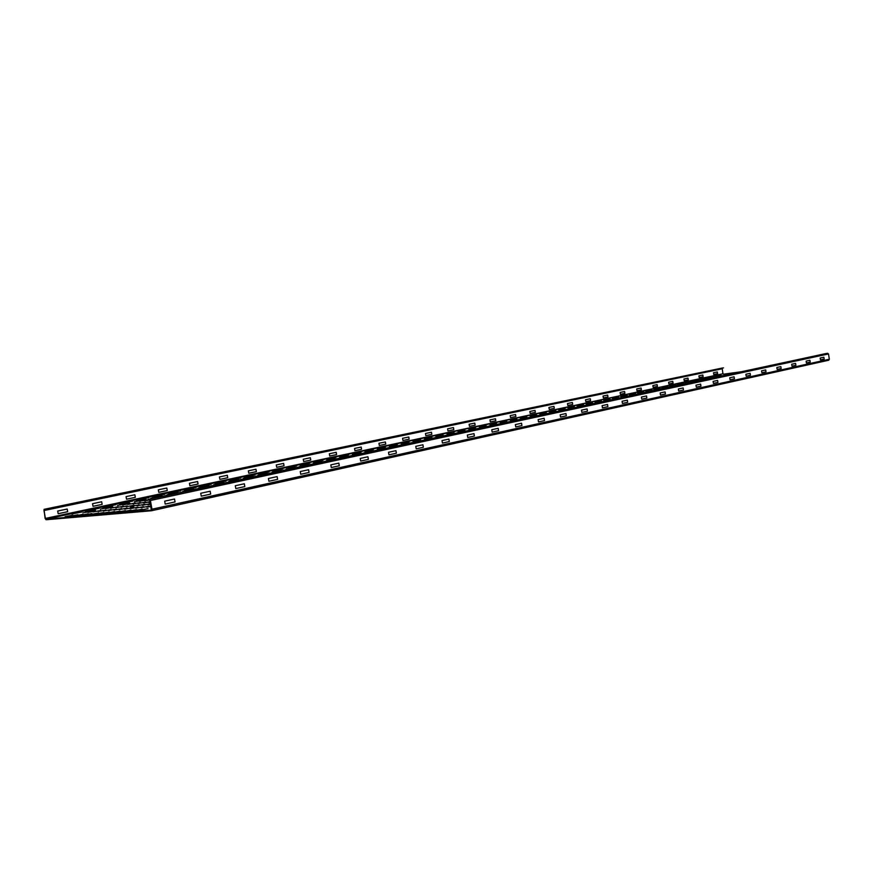 <?xml version="1.0" encoding="UTF-8"?>
<svg xmlns="http://www.w3.org/2000/svg" width="873" height="873" viewBox="0 0 873 873"><rect width="100%" height="100%" fill="white"/><g stroke="black" fill="none" stroke-linecap="round" stroke-linejoin="round"><path stroke-width="1.31" d="M309.86 463.159L301.807 464.731L309.86 463.159M335.93 457.572L328.084 459.1L335.93 457.572M323.01 460.344L315.066 461.893L323.01 460.344M361.127 452.17L353.5 453.654L361.127 452.17M348.633 454.844L340.896 456.361L348.633 454.844M211.179 484.297L202.285 486.043L211.179 484.297M226.031 481.121L217.268 482.834L226.031 481.121M240.632 477.989L231.989 479.681L240.632 477.989M282.896 468.932L274.613 470.558L282.896 468.932M296.493 466.018L288.33 467.612L296.493 466.018M254.971 474.923L246.448 476.582L254.971 474.923M269.048 471.9L260.656 473.548L269.048 471.9M148.017 508.643L139.855 510.225L148.017 508.643M142.299 509.145L134.169 510.716L142.299 509.145M136.646 509.636L128.538 511.207L136.646 509.636M131.037 510.127L122.962 511.687L131.037 510.127M125.494 510.607L117.44 512.167L125.494 510.607M120.005 511.087L111.973 512.637L120.005 511.087M109.18 512.025L101.203 513.564L109.18 512.025M114.559 511.556L106.561 513.106L114.559 511.556M103.843 512.495L95.888 514.022L103.843 512.495M443.135 434.601L436.162 435.954L443.135 434.601M464.949 429.92L458.139 431.251L464.949 429.92M454.124 432.244L447.238 433.586L454.124 432.244M486.097 425.391L479.452 426.679L486.097 425.391M475.599 427.639L468.877 428.949L475.599 427.639M506.613 420.993L500.12 422.259L506.613 420.993M496.431 423.176L489.862 424.453L496.431 423.176M526.528 416.727L520.188 417.96L526.528 416.727M516.641 418.844L510.225 420.088L516.641 418.844M81.811 512.025L71.75 514.001L81.811 512.025M545.865 412.58L539.667 413.78L545.865 412.58M564.645 408.564L558.589 409.732L564.645 408.564M555.326 410.561L549.193 411.74L555.326 410.561M582.902 404.646L576.977 405.792L582.902 404.646M573.845 406.589L567.843 407.746L573.845 406.589M99.075 508.326L89.177 510.269L99.075 508.326M95.473 509.712L85.478 511.687L95.473 509.712M132.631 501.135L123.038 503.023L132.631 501.135M116.011 504.692L106.277 506.613L116.011 504.692M164.932 494.216L155.623 496.039L164.932 494.216M148.934 497.643L139.484 499.498L148.934 497.643M196.043 487.549L187.018 489.317L196.043 487.549M373.426 449.54L365.885 451.003L373.426 449.54M180.635 490.844L171.468 492.645L180.635 490.844M385.517 446.943L378.074 448.395L385.517 446.943M420.633 439.414L413.486 440.81L420.633 439.414M431.982 436.991L424.911 438.366L431.982 436.991M397.411 444.401L390.067 445.83L397.411 444.401M536.273 414.642L529.998 415.854L536.273 414.642M591.839 402.737L585.979 403.872L591.839 402.737M409.121 441.891L401.875 443.298L409.121 441.891M600.657 400.849L594.851 401.962L600.657 400.849M526.888 417.119L520.494 418.363L526.888 417.119M536.688 415.013L530.369 416.235L536.688 415.013M546.356 412.94L540.103 414.151L546.356 412.94M555.872 410.899L549.695 412.089L555.872 410.899M565.257 408.88L559.157 410.059L565.257 408.88M574.51 406.894L568.476 408.062L574.51 406.894M583.633 404.941L577.664 406.098L583.633 404.941M592.625 403.01L586.721 404.155L592.625 403.01M601.497 401.111L595.648 402.235L601.497 401.111M617.92 397.15L612.235 398.241L617.92 397.15M627.36 395.556L621.707 396.648L627.36 395.556M626.367 395.338L620.747 396.418L626.367 395.338M635.751 393.756L630.153 394.836L635.751 393.756M634.715 393.548L629.149 394.618L634.715 393.548M644.034 391.977L638.49 393.046L644.034 391.977M642.943 391.781L637.432 392.839L642.943 391.781M659.071 388.321L653.681 389.369L659.071 388.321M651.062 390.045L645.616 391.093L651.062 390.045M652.196 390.22L646.707 391.279L652.196 390.22M666.983 386.63L661.636 387.656L666.983 386.63M676.04 385.102L670.726 386.128L676.04 385.102M674.785 384.96L669.493 385.975L674.785 384.96M668.194 386.794L662.825 387.819L668.194 386.794M660.25 388.496L654.826 389.544L660.25 388.496M682.479 383.312L677.252 384.316L682.479 383.312M644.558 392.293L640.138 393.123L644.558 392.293M636.231 394.083L631.757 394.923L636.231 394.083M627.785 395.906L623.267 396.746L627.785 395.906M683.788 383.443L678.517 384.458L683.788 383.443M691.427 381.807L686.211 382.811L691.427 381.807M690.085 381.687L684.901 382.68L690.085 381.687M705.002 378.489L699.917 379.46L705.002 378.489M712.313 376.918L707.283 377.889L712.313 376.918M719.538 375.368L714.55 376.328L719.538 375.368M698.967 380.181L693.806 381.174L698.967 380.181M721.033 375.455L716.013 376.416L721.033 375.455M697.592 380.071L692.464 381.065L697.592 380.071M706.421 378.587L701.303 379.569L706.421 378.587M713.765 377.005L708.712 377.976L713.765 377.005M668.882 387.066L664.582 387.874L668.882 387.066M676.782 385.364L672.516 386.161L676.782 385.364M684.574 383.694L680.351 384.48L684.574 383.694M699.851 380.41L695.705 381.185L699.851 380.41M660.883 388.791L656.54 389.598L660.883 388.791M652.775 390.526L648.399 391.344L652.775 390.526M692.256 382.036L688.077 382.821L692.256 382.036M707.337 378.795L703.234 379.569L707.337 378.795M714.736 377.212L710.666 377.965L714.736 377.212M736.354 372.564L732.403 373.295L736.354 372.564M729.239 374.091L725.245 374.833L729.239 374.091M722.036 375.641L717.999 376.394L722.036 375.641M98.562 512.953L90.639 514.481L98.562 512.953M91.872 513.542L85.434 514.928L91.872 513.542M88.14 513.859L80.272 515.376L88.14 513.859M83.011 514.306L75.165 515.823L83.011 514.306M77.926 514.754L70.113 516.259L77.926 514.754M72.895 515.19L65.104 516.685L72.895 515.19M396.779 445.044L389.38 446.485L396.779 445.044M420.197 440.014L412.984 441.422L420.197 440.014M408.586 442.513L401.274 443.931L408.586 442.513M442.884 435.147L435.845 436.522L442.884 435.147M431.633 437.559L424.507 438.955L431.633 437.559M308.464 464L300.334 465.593L308.464 464M334.763 458.358L326.862 459.896L334.763 458.358M321.722 461.151L313.713 462.723L321.722 461.151M360.189 452.901L352.496 454.397L360.189 452.901M347.585 455.597L339.783 457.125L347.585 455.597M151.073 506.253L146.751 507.202L151.116 506.449M149.097 506.165L141.142 507.704L149.097 506.165M143.521 506.656L135.588 508.195L143.521 506.656M137.989 507.158L130.088 508.686L137.989 507.158M208.811 485.388L199.819 487.156L208.811 485.388M223.815 482.169L214.965 483.904L223.815 482.169M238.558 479.004L229.839 480.717L238.558 479.004M281.237 469.838L272.878 471.475L281.237 469.838M294.965 466.891L286.726 468.506L294.965 466.891M253.039 475.894L244.44 477.575L253.039 475.894M384.786 447.62L377.289 449.082L384.786 447.62M453.949 432.768L447.009 434.121L453.949 432.768M267.258 472.839L258.79 474.497L267.258 472.839M372.585 450.239L364.99 451.723L372.585 450.239M464.851 430.433L457.998 431.764L464.851 430.433M496.573 423.623L489.949 424.911L496.573 423.623M475.589 428.13L468.812 429.451L475.589 428.13M516.936 419.258L510.465 420.513L516.936 419.258M486.163 425.86L479.463 427.159L486.163 425.86M131.07 507.049C127.949 507.988 138.392 505.718 131.07 507.049M129.411 502.422L119.721 504.332L129.411 502.422M112.606 506.034L102.763 507.977L112.606 506.034M162.072 495.417L152.666 497.272L162.072 495.417M145.9 498.887L136.352 500.764L145.9 498.887M177.939 492.012L168.685 493.834L177.939 492.012M193.511 488.673L184.399 490.462L193.511 488.673M506.831 421.419L500.284 422.696L506.831 421.419M610.238 399.234L604.454 400.347L610.238 399.234M609.343 398.983L603.603 400.096L609.343 398.983M618.859 397.379L613.141 398.481L618.859 397.379M150.745 504.365L147.832 504.812L150.702 504.179M132.521 507.639L124.643 509.166L132.521 507.639M150.603 503.612L142.354 505.303L150.614 503.688M127.109 508.13L119.252 509.646L127.109 508.13M144.667 504.299L136.941 505.794L144.667 504.299M150.385 502.379L148.868 502.521L150.352 502.204M121.74 508.61L113.916 510.116L121.74 508.61M139.276 504.801L131.561 506.285L139.276 504.801M111.155 509.548L103.385 511.043L111.155 509.548M105.949 510.018L98.191 511.513L105.949 510.018M145.769 502.062L138.218 503.514L145.769 502.062M140.498 502.553L132.969 503.994L140.498 502.553M123.388 506.253L115.76 507.715L123.388 506.253M395.305 445.885L389.511 446.976L395.305 445.885M370.883 451.134L364.947 452.258L370.883 451.134M418.942 440.8L413.289 441.869L418.942 440.8M383.192 448.482L377.332 449.595L383.192 448.482M441.836 435.878L436.314 436.926L441.836 435.878M407.222 443.32L401.504 444.401L407.222 443.32M464.01 431.109L458.609 432.135L464.01 431.109M430.476 438.322L424.889 439.381L430.476 438.322M485.497 426.493L480.215 427.486L485.497 426.493M495.995 424.234L490.779 425.216L495.995 424.234M453.011 433.477L447.543 434.503L453.011 433.477M506.34 422.008L501.167 422.979L506.34 422.008M474.836 428.785L469.499 429.789L474.836 428.785M358.366 453.818L352.354 454.964L358.366 453.818M345.632 456.557L339.542 457.714L345.632 456.557M116.425 509.079L108.623 510.585L116.425 509.079M127.163 505.904L120.976 507.246L127.163 505.904M133.929 505.281L126.247 506.766L133.929 505.281M150.243 501.571L143.521 503.023L150.265 501.746M135.271 503.034L127.774 504.474L135.271 503.034M148.203 500.076L144.623 500.84L149.632 499.945L148.181 500.076L148.061 499.443L149.479 499.301L150.407 500.513L828.51 353.947L829.339 359.229L828.75 360.222L151.52 510.749M118.193 506.722L110.587 508.184L118.193 506.722M100.777 510.476L93.051 511.96L100.777 510.476M113.053 507.191L105.458 508.643L113.053 507.191M146.817 499.923L139.451 501.331L146.817 499.923M95.659 510.934L87.966 512.418L95.659 510.934M107.946 507.66L100.384 509.112L107.946 507.66M90.596 511.392L82.913 512.866L90.596 511.392M130.099 503.525L122.624 504.954L130.099 503.525M141.655 500.415L134.311 501.811L141.655 500.415M124.97 503.994L117.517 505.423L124.97 503.994M174.098 493.441L166.961 494.805L174.098 493.441M158.035 496.89L150.789 498.276L158.035 496.89M220.52 483.456L213.678 484.766L220.52 483.456M235.426 480.248L228.682 481.536L235.426 480.248M205.33 486.719L198.389 488.051L205.33 486.719M189.856 490.048L182.817 491.39L189.856 490.048M250.071 477.105L243.414 478.371L250.071 477.105M292.466 467.993L286.06 469.205L292.466 467.993M278.585 470.973L272.092 472.206L278.585 470.973M264.454 474.006L257.884 475.261L264.454 474.006M332.678 459.34L326.513 460.518L332.678 459.34M319.507 462.177L313.265 463.367L319.507 462.177M306.096 465.058L299.777 466.258L306.096 465.058M526.55 417.665L521.497 418.614L526.55 417.665M516.521 419.826L511.414 420.786L516.521 419.826M546.171 413.442L541.227 414.38L546.171 413.442M536.437 415.537L531.439 416.476L536.437 415.537M574.554 407.342L569.763 408.248L574.554 407.342M565.235 409.35L560.39 410.255L565.235 409.35M555.774 411.379L550.874 412.307L555.774 411.379M592.8 403.424L588.107 404.308L592.8 403.424M583.742 405.367L578.995 406.261L583.742 405.367M610.533 399.605L605.927 400.478L610.533 399.605M617.746 397.935L614.657 398.601L617.746 397.935M600.253 401.7L597.077 402.377L600.253 401.7M717.595 373.655L713.743 374.473L713.459 372.76L717.311 371.953L717.595 373.655M703.125 376.721L699.175 377.562L698.891 375.837L702.841 374.997L703.125 376.721M688.284 379.875L684.225 380.737L683.941 378.991L688 378.129L688.284 379.875M673.05 383.116L668.893 384L668.609 382.221L672.767 381.348L673.05 383.116M657.424 386.433L653.157 387.339L652.862 385.539L657.14 384.644L657.424 386.433M641.382 389.838L636.995 390.777L636.701 388.943L641.088 388.027L641.382 389.838M624.904 393.341L620.397 394.301L620.103 392.446L624.61 391.497L624.904 393.341M607.979 396.931L603.352 397.913L603.047 396.047L607.673 395.065L607.979 396.931M590.585 400.631L585.827 401.645L585.51 399.747L590.268 398.743L590.585 400.631M572.688 404.428L567.799 405.465L567.483 403.544L572.372 402.508L572.688 404.428M554.29 408.335L549.259 409.404L548.931 407.451L553.973 406.392L554.29 408.335M535.356 412.362L530.184 413.464L529.846 411.478L535.029 410.386L535.356 412.362M515.878 416.497L510.541 417.632L510.203 415.624L515.539 414.5L515.878 416.497M495.799 420.764L490.31 421.932L489.96 419.891L495.46 418.734L495.799 420.764M475.119 425.151L469.456 426.362L469.107 424.289L474.781 423.089L475.119 425.151M453.807 429.68L447.969 430.924L447.609 428.818L453.458 427.584L453.807 429.68M431.829 434.35L425.806 435.627L425.446 433.499L431.469 432.222L431.829 434.35M409.153 439.174L402.933 440.494L402.562 438.322L408.782 437.013L409.153 439.174M385.746 444.139L379.319 445.503L378.947 443.298L385.364 441.945L385.746 444.139M361.564 449.279L354.929 450.686L354.547 448.449L361.182 447.052L361.564 449.279M336.585 454.582L329.732 456.044L329.339 453.764L336.192 452.312L336.585 454.582M310.755 460.071L303.662 461.577L303.258 459.263L310.351 457.768L310.755 460.071M284.041 465.746L276.697 467.306L276.283 464.949L283.627 463.399L284.041 465.746M256.378 471.616L248.783 473.231L248.358 470.842L255.964 469.238L256.378 471.616M227.733 477.706L219.865 479.375L219.439 476.942L227.307 475.272L227.733 477.706M198.051 484.013L189.888 485.737L189.452 483.26L197.614 481.536L198.051 484.013M167.267 490.55L158.799 492.35L158.351 489.818L166.819 488.029L167.267 490.55M135.326 497.337L126.53 499.203L126.072 496.628L134.868 494.773L135.326 497.337M102.152 504.376L93.018 506.318L92.549 503.699L101.683 501.768L102.152 504.376M67.679 511.698L58.185 513.717L57.694 511.043L67.199 509.035L67.679 511.698M824.167 359.032L820.456 359.851L820.173 358.028L823.883 357.221L824.167 359.032M810.22 362.109L806.412 362.939L806.117 361.106L809.926 360.265L810.22 362.109M795.892 365.263L791.975 366.125L791.68 364.259L795.598 363.397L795.892 365.263M781.16 368.504L777.134 369.388L776.828 367.5L780.866 366.616L781.16 368.504M766.025 371.833L761.878 372.749L761.572 370.829L765.719 369.923L766.025 371.833M750.453 375.259L746.186 376.198L745.88 374.255L750.136 373.328L750.453 375.259M734.433 378.795L730.046 379.755L729.73 377.78L734.117 376.82L734.433 378.795M717.944 382.418L713.427 383.411L713.099 381.414L717.617 380.421L717.944 382.418M700.964 386.161L696.316 387.186L695.977 385.146L700.637 384.131L700.964 386.161M683.472 390.013L678.681 391.06L678.343 388.998L683.133 387.95L683.472 390.013M665.444 393.974L660.501 395.065L660.163 392.97L665.106 391.89L665.444 393.974M646.849 398.066L641.764 399.19L641.415 397.062L646.511 395.949L646.849 398.066M627.676 402.289L622.427 403.446L622.067 401.285L627.327 400.14L627.676 402.289M607.892 406.643L602.457 407.844L602.097 405.65L607.532 404.461L607.892 406.643M587.453 411.15L581.844 412.383L581.483 410.146L587.082 408.924L587.453 411.15M566.337 415.788L560.542 417.065L560.171 414.806L565.966 413.54L566.337 415.788M544.512 420.6L538.521 421.921L538.139 419.607L544.13 418.298L544.512 420.6M521.945 425.566L515.747 426.93L515.354 424.584L521.552 423.23L521.945 425.566M498.581 430.705L492.165 432.124L491.761 429.734L498.177 428.337L498.581 430.705M474.388 436.031L467.742 437.504L467.328 435.07L473.984 433.619L474.388 436.031M449.322 441.552L442.436 443.069L442.011 440.603L448.908 439.097L449.322 441.552M423.34 447.271L416.192 448.853L415.766 446.332L422.914 444.772L423.34 447.271M396.375 453.207L388.954 454.844L388.518 452.279L395.938 450.664L396.375 453.207M368.384 459.373L360.68 461.064L360.222 458.456L367.937 456.775L368.384 459.373M339.302 465.778L331.293 467.535L330.823 464.873L338.844 463.127L339.302 465.778M309.064 472.435L300.727 474.268L300.257 471.551L308.595 469.729L309.064 472.435M277.592 479.364L268.917 481.274L268.437 478.502L277.112 476.603L277.592 479.364M244.822 486.577L235.786 488.564L235.284 485.737L244.331 483.762L244.822 486.577M210.677 494.096L201.248 496.17L200.735 493.278L210.164 491.226L210.677 494.096M175.047 501.931L165.204 504.103L164.681 501.157L174.524 499.007L175.047 501.931M722.146 368.799L43.977 510.53L45.418 518.42L722.942 373.764L722.2 368.515M43.977 510.53L45.331 509.821L44.054 509.352L723.542 367.86L45.221 509.243M150.407 500.513L151.967 509.221L151.411 510.77L46.051 519.741L45.123 518.453L44.021 509.352L722.331 368.024M149.589 499.945L151.356 510.116M722.942 373.764L45.942 519.162L151.291 510.138M45.942 519.162L45.418 518.42M723.422 374.19L741.363 371.745M828.51 353.947L826.349 353.456L148.061 499.443M45.331 509.821L723.542 367.86M827.702 353.27L149.479 499.301M151.967 509.221L829.339 359.229M151.466 510.76L828.75 360.222"/></g></svg>

